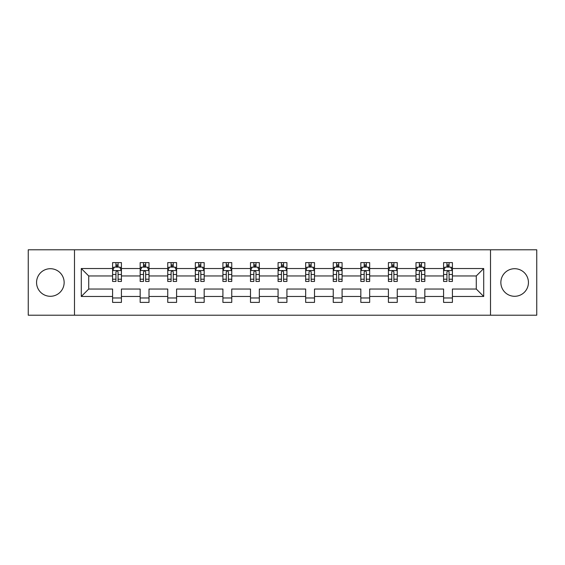 <?xml version="1.0" encoding="UTF-8"?>
<svg xmlns="http://www.w3.org/2000/svg" width="565" height="565" viewBox="0 0 565 565"><rect width="100%" height="100%" fill="white"/><g stroke="black" fill="none" stroke-linecap="round" stroke-linejoin="round"><path stroke-width="0.85" d="M514.651 268.707A13.793 13.793 0 0 0 500.858 282.5A13.793 13.793 0 0 0 514.651 296.293A13.793 13.793 0 0 0 528.437 282.5A13.793 13.793 0 0 0 514.651 268.707M50.349 268.707A13.793 13.793 0 0 0 36.563 282.5A13.793 13.793 0 0 0 50.349 296.293A13.793 13.793 0 0 0 64.142 282.5A13.793 13.793 0 0 0 50.349 268.707M490.512 315.206L536.75 315.206L536.75 249.794L490.512 249.794L490.512 315.206L74.488 315.206L74.488 249.794L28.25 249.794L28.25 315.206L74.488 315.206M452.41 296.47L452.41 289.04L476.281 289.04L483.711 296.47L452.41 296.47L452.41 302.388L443.574 302.388L443.574 296.47L424.831 296.47L424.831 302.388L415.988 302.388L415.988 296.47L397.252 296.47L397.252 302.388L388.409 302.388L388.409 296.47L369.665 296.47L369.665 302.388L360.823 302.388L360.823 296.47L342.086 296.47L342.086 302.388L333.244 302.388L333.244 296.47L314.5 296.47L314.5 302.388L305.665 302.388L305.665 296.47L286.921 296.47L286.921 302.388L278.079 302.388L278.079 296.47L259.335 296.47L259.335 302.388L250.5 302.388L250.5 296.47L231.756 296.47L231.756 302.388L222.914 302.388L222.914 296.47L204.177 296.47L204.177 302.388L195.335 302.388L195.335 296.47L176.591 296.47L176.591 302.388L167.749 302.388L167.749 296.47L149.012 296.47L149.012 302.388L140.169 302.388L140.169 296.47L121.426 296.47L121.426 302.388L112.59 302.388L112.59 296.47L81.289 296.47L81.289 268.53L112.59 268.53L112.59 262.612L121.426 262.612L121.426 268.53L140.169 268.53L140.169 262.612L149.012 262.612L149.012 268.53L167.749 268.53L167.749 262.612L176.591 262.612L176.591 268.53L195.335 268.53L195.335 262.612L204.177 262.612L204.177 268.53L222.914 268.53L222.914 262.612L231.756 262.612L231.756 268.53L250.5 268.53L250.5 262.612L259.335 262.612L259.335 268.53L278.079 268.53L278.079 262.612L286.921 262.612L286.921 268.53L305.665 268.53L305.665 262.612L314.5 262.612L314.5 268.53L333.244 268.53L333.244 262.612L342.086 262.612L342.086 268.53L360.823 268.53L360.823 262.612L369.665 262.612L369.665 268.53L388.409 268.53L388.409 262.612L397.252 262.612L397.252 268.53L415.988 268.53L415.988 262.612L424.831 262.612L424.831 268.53L443.574 268.53L443.574 262.612L452.41 262.612L452.41 268.53L483.711 268.53L483.711 296.47M490.512 249.794L74.488 249.794M443.574 268.53L443.574 275.96L424.831 275.96L424.831 268.53M424.831 296.47L424.831 289.04L443.574 289.04L443.574 296.47M415.988 268.53L415.988 275.96L397.252 275.96L397.252 268.53M397.252 296.47L397.252 289.04L415.988 289.04L415.988 296.47M388.409 268.53L388.409 275.96L369.665 275.96L369.665 268.53M369.665 296.47L369.665 289.04L388.409 289.04L388.409 296.47M360.823 268.53L360.823 275.96L342.086 275.96L342.086 268.53M342.086 296.47L342.086 289.04L360.823 289.04L360.823 296.47M333.244 268.53L333.244 275.96L314.5 275.96L314.5 268.53M314.5 296.47L314.5 289.04L333.244 289.04L333.244 296.47M305.665 268.53L305.665 275.96L286.921 275.96L286.921 268.53M286.921 296.47L286.921 289.04L305.665 289.04L305.665 296.47M278.079 268.53L278.079 275.96L259.335 275.96L259.335 268.53M259.335 296.47L259.335 289.04L278.079 289.04L278.079 296.47M250.5 268.53L250.5 275.96L231.756 275.96L231.756 268.53M231.756 296.47L231.756 289.04L250.5 289.04L250.5 296.47M222.914 268.53L222.914 275.96L204.177 275.96L204.177 268.53M204.177 296.47L204.177 289.04L222.914 289.04L222.914 296.47M195.335 268.53L195.335 275.96L176.591 275.96L176.591 268.53M176.591 296.47L176.591 289.04L195.335 289.04L195.335 296.47M167.749 268.53L167.749 275.96L149.012 275.96L149.012 268.53M149.012 296.47L149.012 289.04L167.749 289.04L167.749 296.47M140.169 268.53L140.169 275.96L121.426 275.96L121.426 268.53M121.426 296.47L121.426 289.04L140.169 289.04L140.169 296.47M112.59 268.53L112.59 275.96L88.719 275.96L88.719 289.04L112.59 289.04L112.59 296.47M81.289 268.53L88.719 275.96M476.281 289.04L476.281 275.96L452.41 275.96L452.41 268.53M446.929 267.026L449.055 267.026M419.35 267.026L421.469 267.026M391.764 267.026L393.89 267.026M364.185 267.026L366.304 267.026M336.606 267.026L338.725 267.026M309.02 267.026L311.146 267.026M281.441 267.026L283.559 267.026M253.855 267.026L255.98 267.026M226.275 267.026L228.394 267.026M198.696 267.026L200.815 267.026M171.11 267.026L173.236 267.026M143.531 267.026L145.65 267.026M115.945 267.026L118.071 267.026M112.59 297.974L121.426 297.974M140.169 297.974L149.012 297.974M167.749 297.974L176.591 297.974M195.335 297.974L204.177 297.974M222.914 297.974L231.756 297.974M250.5 297.974L259.335 297.974M278.079 297.974L286.921 297.974M305.665 297.974L314.5 297.974M333.244 297.974L342.086 297.974M360.823 297.974L369.665 297.974M388.409 297.974L397.252 297.974M415.988 297.974L424.831 297.974M443.574 297.974L452.41 297.974M88.719 289.04L81.289 296.47M483.711 268.53L476.281 275.96M118.071 264.907L115.945 264.907M114.25 267.33L112.59 267.33L112.59 262.612L115.945 262.612L115.945 267.118M112.59 279.223L112.59 281.441L115.945 281.441L115.945 279.223L112.59 279.223L112.59 275.96M121.426 275.96L121.426 281.441L118.071 281.441L118.071 271.977C117.365 270.621 116.658 270.621 115.945 271.977L115.945 279.223M119.766 267.33L121.426 267.33L121.426 262.612L118.071 262.612L118.071 267.118M121.426 270.656L119.66 267.118L114.356 267.118L112.59 270.656M145.65 264.907L143.531 264.907M141.829 267.33L140.169 267.33L140.169 262.612L143.531 262.612L143.531 267.118M140.169 279.223L140.169 281.441L143.531 281.441L143.531 279.223L140.169 279.223L140.169 275.96M149.012 275.96L149.012 281.441L145.65 281.441L145.65 271.977C144.944 270.621 144.237 270.621 143.531 271.977L143.531 279.223M147.345 267.33L149.012 267.33L149.012 262.612L145.65 262.612L145.65 267.118M149.012 270.656L147.239 267.118L141.935 267.118L140.169 270.656M173.236 264.907L171.11 264.907M169.415 267.33L167.749 267.33L167.749 262.612L171.11 262.612L171.11 267.118M167.749 279.223L167.749 281.441L171.11 281.441L171.11 279.223L167.749 279.223L167.749 275.96M176.591 275.96L176.591 281.441L173.236 281.441L173.236 271.977C172.53 270.621 171.817 270.621 171.11 271.977L171.11 279.223M174.931 267.33L176.591 267.33L176.591 262.612L173.236 262.612L173.236 267.118M176.591 270.656L174.825 267.118L169.521 267.118L167.749 270.656M200.815 264.907L198.696 264.907M196.994 267.33L195.335 267.33L195.335 262.612L198.696 262.612L198.696 267.118M195.335 279.223L195.335 281.441L198.696 281.441L198.696 279.223L195.335 279.223L195.335 275.96M204.177 275.96L204.177 281.441L200.815 281.441L200.815 271.977C200.109 270.621 199.403 270.621 198.696 271.977L198.696 279.223M202.51 267.33L204.177 267.33L204.177 262.612L200.815 262.612L200.815 267.118M204.177 270.656L202.404 267.118L197.1 267.118L195.335 270.656M228.394 264.907L226.275 264.907M224.58 267.33L222.914 267.33L222.914 262.612L226.275 262.612L226.275 267.118M222.914 279.223L222.914 281.441L226.275 281.441L226.275 279.223L222.914 279.223L222.914 275.96M231.756 275.96L231.756 281.441L228.394 281.441L228.394 271.977C227.688 270.621 226.982 270.621 226.275 271.977L226.275 279.223M230.096 267.33L231.756 267.33L231.756 262.612L228.394 262.612L228.394 267.118M231.756 270.656L229.99 267.118L224.686 267.118L222.914 270.656M255.98 264.907L253.855 264.907M252.16 267.33L250.5 267.33L250.5 262.612L253.855 262.612L253.855 267.118M250.5 279.223L250.5 281.441L253.855 281.441L253.855 279.223L250.5 279.223L250.5 275.96M259.335 275.96L259.335 281.441L255.98 281.441L255.98 271.977C255.274 270.621 254.568 270.621 253.855 271.977L253.855 279.223M257.675 267.33L259.335 267.33L259.335 262.612L255.98 262.612L255.98 267.118M259.335 270.656L257.569 267.118L252.265 267.118L250.5 270.656M283.559 264.907L281.441 264.907M279.739 267.33L278.079 267.33L278.079 262.612L281.441 262.612L281.441 267.118M278.079 279.223L278.079 281.441L281.441 281.441L281.441 279.223L278.079 279.223L278.079 275.96M286.921 275.96L286.921 281.441L283.559 281.441L283.559 271.977C282.853 270.621 282.147 270.621 281.441 271.977L281.441 279.223M285.261 267.33L286.921 267.33L286.921 262.612L283.559 262.612L283.559 267.118M286.921 270.656L285.156 267.118L279.845 267.118L278.079 270.656M311.146 264.907L309.02 264.907M307.325 267.33L305.665 267.33L305.665 262.612L309.02 262.612L309.02 267.118M305.665 279.223L305.665 281.441L309.02 281.441L309.02 279.223L305.665 279.223L305.665 275.96M314.5 275.96L314.5 281.441L311.146 281.441L311.146 271.977C310.439 270.621 309.726 270.621 309.02 271.977L309.02 279.223M312.841 267.33L314.5 267.33L314.5 262.612L311.146 262.612L311.146 267.118M314.5 270.656L312.735 267.118L307.431 267.118L305.665 270.656M338.725 264.907L336.606 264.907M334.904 267.33L333.244 267.33L333.244 262.612L336.606 262.612L336.606 267.118M333.244 279.223L333.244 281.441L336.606 281.441L336.606 279.223L333.244 279.223L333.244 275.96M342.086 275.96L342.086 281.441L338.725 281.441L338.725 271.977C338.018 270.621 337.312 270.621 336.606 271.977L336.606 279.223M340.42 267.33L342.086 267.33L342.086 262.612L338.725 262.612L338.725 267.118M342.086 270.656L340.314 267.118L335.01 267.118L333.244 270.656M366.304 264.907L364.185 264.907M362.49 267.33L360.823 267.33L360.823 262.612L364.185 262.612L364.185 267.118M360.823 279.223L360.823 281.441L364.185 281.441L364.185 279.223L360.823 279.223L360.823 275.96M369.665 275.96L369.665 281.441L366.304 281.441L366.304 271.977C365.597 270.621 364.891 270.621 364.185 271.977L364.185 279.223M368.006 267.33L369.665 267.33L369.665 262.612L366.304 262.612L366.304 267.118M369.665 270.656L367.9 267.118L362.596 267.118L360.823 270.656M393.89 264.907L391.764 264.907M390.069 267.33L388.409 267.33L388.409 262.612L391.764 262.612L391.764 267.118M388.409 279.223L388.409 281.441L391.764 281.441L391.764 279.223L388.409 279.223L388.409 275.96M397.252 275.96L397.252 281.441L393.89 281.441L393.89 271.977C393.184 270.621 392.477 270.621 391.764 271.977L391.764 279.223M395.585 267.33L397.252 267.33L397.252 262.612L393.89 262.612L393.89 267.118M397.252 270.656L395.479 267.118L390.175 267.118L388.409 270.656M421.469 264.907L419.35 264.907M417.655 267.33L415.988 267.33L415.988 262.612L419.35 262.612L419.35 267.118M415.988 279.223L415.988 281.441L419.35 281.441L419.35 279.223L415.988 279.223L415.988 275.96M424.831 275.96L424.831 281.441L421.469 281.441L421.469 271.977C420.763 270.621 420.056 270.621 419.35 271.977L419.35 279.223M423.171 267.33L424.831 267.33L424.831 262.612L421.469 262.612L421.469 267.118M424.831 270.656L423.065 267.118L417.761 267.118L415.988 270.656M449.055 264.907L446.929 264.907M445.234 267.33L443.574 267.33L443.574 262.612L446.929 262.612L446.929 267.118M443.574 279.223L443.574 281.441L446.929 281.441L446.929 279.223L443.574 279.223L443.574 275.96M452.41 275.96L452.41 281.441L449.055 281.441L449.055 271.977C448.349 270.621 447.642 270.621 446.929 271.977L446.929 279.223M450.75 267.33L452.41 267.33L452.41 262.612L449.055 262.612L449.055 267.118M452.41 270.656L450.644 267.118L445.34 267.118L443.574 270.656M121.383 270.564L112.633 270.564M121.426 279.223L118.071 279.223M115.945 274.484L112.59 274.484M121.426 274.484L118.071 274.484M118.071 266.03L115.945 266.03M148.962 270.564L140.212 270.564M149.012 279.223L145.65 279.223M143.531 274.484L140.169 274.484M149.012 274.484L145.65 274.484M145.65 266.03L143.531 266.03M176.548 270.564L167.798 270.564M176.591 279.223L173.236 279.223M171.11 274.484L167.749 274.484M176.591 274.484L173.236 274.484M173.236 266.03L171.11 266.03M204.127 270.564L195.377 270.564M204.177 279.223L200.815 279.223M198.696 274.484L195.335 274.484M204.177 274.484L200.815 274.484M200.815 266.03L198.696 266.03M231.714 270.564L222.963 270.564M231.756 279.223L228.394 279.223M226.275 274.484L222.914 274.484M231.756 274.484L228.394 274.484M228.394 266.03L226.275 266.03M259.293 270.564L250.542 270.564M259.335 279.223L255.98 279.223M253.855 274.484L250.5 274.484M259.335 274.484L255.98 274.484M255.98 266.03L253.855 266.03M286.879 270.564L278.121 270.564M286.921 279.223L283.559 279.223M281.441 274.484L278.079 274.484M286.921 274.484L283.559 274.484M283.559 266.03L281.441 266.03M314.458 270.564L305.707 270.564M314.5 279.223L311.146 279.223M309.02 274.484L305.665 274.484M314.5 274.484L311.146 274.484M311.146 266.03L309.02 266.03M342.037 270.564L333.286 270.564M342.086 279.223L338.725 279.223M336.606 274.484L333.244 274.484M342.086 274.484L338.725 274.484M338.725 266.03L336.606 266.03M369.623 270.564L360.873 270.564M369.665 279.223L366.304 279.223M364.185 274.484L360.823 274.484M369.665 274.484L366.304 274.484M366.304 266.03L364.185 266.03M397.202 270.564L388.452 270.564M397.252 279.223L393.89 279.223M391.764 274.484L388.409 274.484M397.252 274.484L393.89 274.484M393.89 266.03L391.764 266.03M424.788 270.564L416.038 270.564M424.831 279.223L421.469 279.223M419.35 274.484L415.988 274.484M424.831 274.484L421.469 274.484M421.469 266.03L419.35 266.03M452.367 270.564L443.617 270.564M452.41 279.223L449.055 279.223M446.929 274.484L443.574 274.484M452.41 274.484L449.055 274.484M449.055 266.03L446.929 266.03"/></g></svg>
